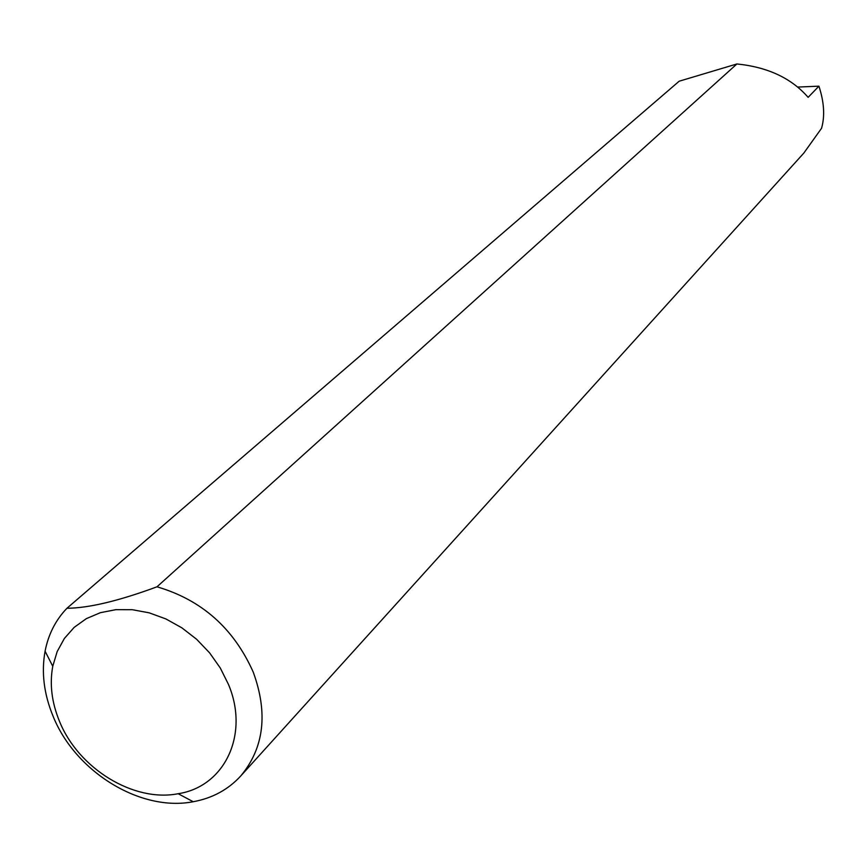 <?xml version="1.0" encoding="UTF-8"?>
<svg xmlns="http://www.w3.org/2000/svg" width="867" height="867" viewBox="0 0 867 867"><rect width="100%" height="100%" fill="white"/><g stroke="black" fill="none" stroke-linecap="round" stroke-linejoin="round"><path stroke-width="1.3" d="M228.433 684.345L220.294 668.013L209.576 652.818L196.625 639.282L181.907 627.86L165.9 618.94L149.178 612.828L132.304 609.707L115.842 609.664L100.344 612.698L86.31 618.659L74.194 627.35L64.386 638.448L57.168 651.572L52.757 666.289C49.495 684.171 51.738 702.498 59.476 721.301C78.388 768.541 133.681 802.539 178.147 793.717C224.618 786.727 249.696 734.425 228.433 684.345M156.992 586.807C201.664 599.888 233.754 628.347 253.272 672.196C268.196 713.248 264.067 747.788 240.885 775.813C228.324 789.577 212.437 798.214 193.211 801.726C140.541 812.043 75.418 771.955 53.071 716.207C43.924 694.023 41.258 672.348 45.084 651.193C48.368 634.341 55.661 620.024 66.954 608.255C88.64 608.125 118.649 600.972 156.992 586.807L736.907 63.963C767.75 67.084 791.495 78.214 808.131 97.353L818.925 86.169C824.149 102.122 825.026 116.167 821.548 128.294L803.807 153.101L240.885 775.813M66.954 608.255L679.175 81.205L736.907 63.963M797.9 87.058L818.925 86.169M52.757 666.289L45.084 651.193M178.147 793.717L193.211 801.726"/></g></svg>
